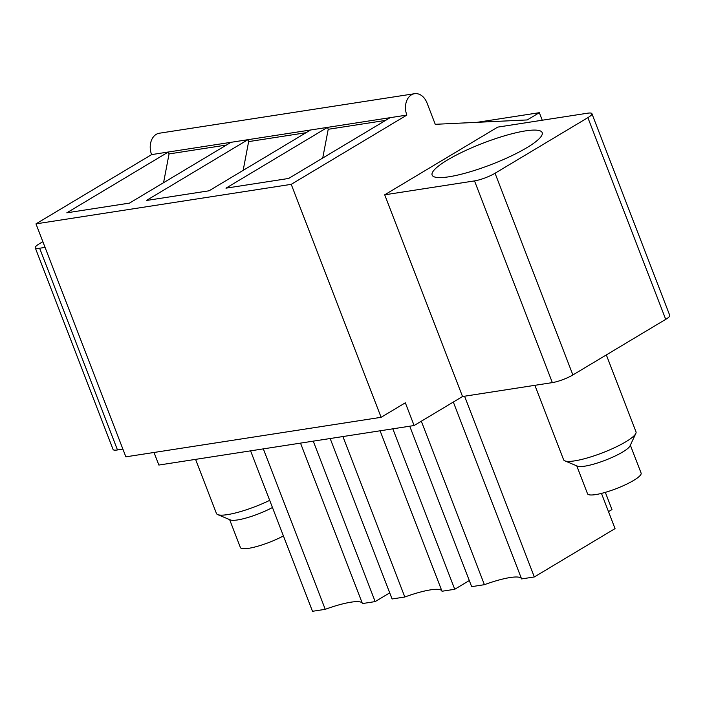 <?xml version="1.0" encoding="UTF-8"?>
<svg xmlns="http://www.w3.org/2000/svg" width="705" height="705" viewBox="0 0 705 705"><rect width="100%" height="100%" fill="white"/><g stroke="black" fill="none" stroke-linecap="round" stroke-linejoin="round"><path stroke-width="1.06" d="M250.583 450.848L312.5 611.297L325.243 609.323L263.326 448.873M389.724 592.87L375.166 601.594L362.423 603.568L300.506 443.119M375.166 601.594L313.249 441.145M330.169 438.528L392.077 598.977L404.82 597.003L342.912 436.554M380.092 430.799L442 591.248L454.743 589.274L392.826 428.825M521.436 578.541A40.352 7.834 -21.1 0 0 484.405 584.683L471.663 586.657L409.746 426.208M484.405 584.683L421.326 421.211M601.462 493.394L615.042 528.609L534.32 576.954L521.585 578.928L453.324 402.035M534.32 576.954L464.577 396.21M362.273 603.189A40.352 7.834 -21.1 0 0 325.243 609.323M469.31 580.55L454.743 589.274M441.85 590.861A40.352 7.834 -21.1 0 0 404.82 597.003M477.135 122.318L539.343 112.685L542.251 120.229M154.007 452.469L158.863 465.053L414.108 425.529L405.331 402.802L381.114 417.307L291.227 184.34L406.856 115.082A15.519 11.368 -98.8 0 1 411.464 94.831A15.519 11.368 -98.8 0 1 414.575 93.703A15.519 11.368 -98.8 0 1 427.036 103L435.258 124.309L527.234 119.938L539.343 112.685M45.058 247.393L39.639 248.239A15.519 3.014 158.9 0 1 35.25 247.781L113.082 449.499A15.519 3.014 -21.1 0 0 117.479 449.949L122.899 449.111M665.714 319.356A15.519 3.014 -21.1 0 0 669.75 315.391L591.918 113.672A15.519 3.014 158.9 0 1 587.873 117.647L495.051 173.245A15.519 3.014 -21.1 0 1 474.518 180.903L552.35 382.612A15.519 3.014 -21.1 0 0 572.883 374.954L665.714 319.356L587.873 117.647M591.918 113.672A15.519 3.014 158.9 0 0 587.521 113.214L497.712 127.12L384.701 194.809L462.533 396.527L552.35 382.612M462.533 396.527L414.108 425.529M381.114 417.307L125.869 456.831L35.981 223.864L291.227 184.34M35.981 223.864L151.61 154.606A15.519 11.368 -98.8 0 1 156.219 134.355A15.519 11.368 -98.8 0 1 159.33 133.227L414.575 93.703M226.42 145.045L169.059 153.928L168.319 152.016L151.61 154.606M306.005 132.725L248.636 141.608L247.904 139.696L230.984 142.313L129.473 203.11L66.816 212.813L168.319 152.016L230.984 142.313M385.582 120.405L328.222 129.288L327.481 127.376L310.561 129.993L209.059 190.791L146.393 200.493L247.904 139.696L310.561 129.993M406.856 115.082L390.147 117.673L288.636 178.462L225.979 188.165L327.481 127.376L390.147 117.673M322.731 158.043L328.222 129.288M243.155 170.372L248.636 141.608M163.569 182.692L169.059 153.928M35.25 247.781A15.519 3.014 158.9 0 1 39.286 243.807L42.855 241.674M384.701 194.809L474.518 180.903M539.827 130.751A58.982 11.456 -21.1 0 0 476.8 145.644A58.982 11.456 -21.1 0 0 432.13 175.087A58.982 11.456 -21.1 0 0 434.483 176.946A58.982 11.456 -21.1 0 0 497.51 162.053A58.982 11.456 -21.1 0 0 542.18 132.619A58.982 11.456 -21.1 0 0 539.827 130.751M608.503 511.645L611.975 509.565L605.331 492.354M195.567 459.369L216.453 513.496A38.801 7.535 -21.1 0 0 217.704 514.606L230.35 519.92A28.711 5.578 -21.1 0 0 249.094 517.135A28.711 5.578 -21.1 0 0 272.447 507.512M229.627 519.611L240.387 547.503A28.711 5.578 -21.1 0 0 260.057 545.547A28.711 5.578 -21.1 0 0 283.41 535.923M217.704 514.606A38.801 7.535 -21.1 0 0 243.031 510.843A38.801 7.535 -21.1 0 0 269.689 500.347M630.349 445.19L641.109 473.081A28.711 5.578 158.9 0 1 619.36 487.411A28.711 5.578 158.9 0 1 588.675 494.663A28.711 5.578 158.9 0 1 587.529 493.756L576.769 465.864M606.335 354.923L635.998 431.804A38.801 7.535 158.9 0 1 635.822 433.469L630.014 445.904A28.711 5.578 158.9 0 1 605.754 460.057A28.711 5.578 158.9 0 1 577.712 466.252A28.711 5.578 158.9 0 1 577.501 466.164L564.846 460.858A38.801 7.535 158.9 0 1 563.595 459.739L534.884 385.318M635.822 433.469A38.801 7.535 158.9 0 1 603.031 452.601A38.801 7.535 158.9 0 1 565.146 460.964A38.801 7.535 158.9 0 1 564.846 460.858M39.639 248.239L117.479 449.949M572.883 374.954L495.051 173.245"/></g></svg>
